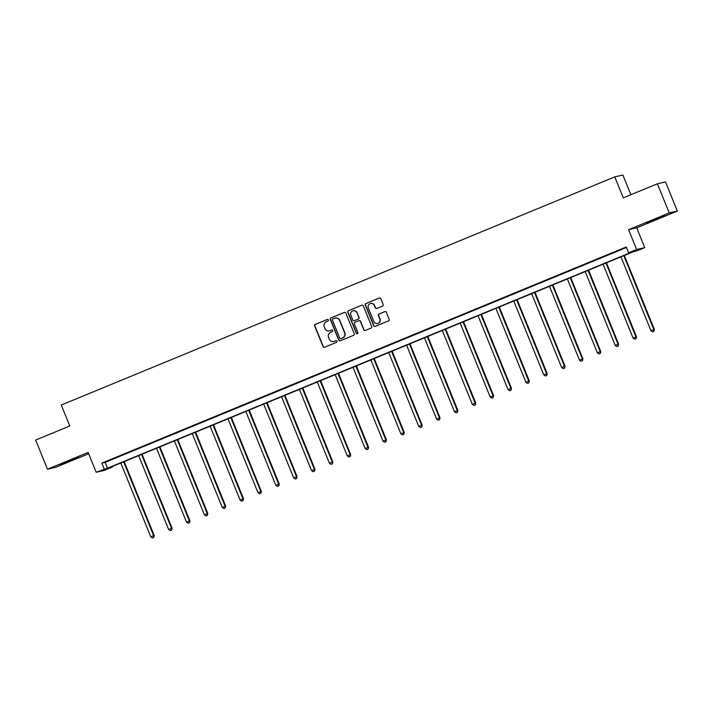 <?xml version="1.0" encoding="UTF-8"?>
<svg xmlns="http://www.w3.org/2000/svg" width="713" height="713" viewBox="0 0 713 713"><rect width="100%" height="100%" fill="white"/><g stroke="black" fill="none" stroke-linecap="round" stroke-linejoin="round"><path stroke-width="1.07" d="M328.381 319.914A0.865 0.847 -102.8 0 0 327.267 319.442L315.333 324.362A1.239 1.212 -102.8 0 0 314.674 325.966L323.034 346.554A1.239 1.212 -102.8 0 0 324.62 347.24L336.563 342.311A0.865 0.847 -102.8 0 0 336.046 340.671A0.865 0.847 -102.8 0 0 335.912 340.716L334.361 341.349A3.948 3.886 -102.8 0 1 329.281 339.174L328.586 337.454A3.948 3.886 -102.8 0 1 330.698 332.311L332.24 331.679A0.865 0.847 -102.8 0 0 331.723 330.03A0.865 0.847 -102.8 0 0 331.59 330.074L330.048 330.716A3.948 3.886 -102.8 0 1 324.959 328.533L324.263 326.821A3.948 3.886 -102.8 0 1 326.376 321.679L327.918 321.037A0.865 0.847 -102.8 0 0 328.381 319.914M327.517 319.379A0.865 0.847 -102.8 0 0 327.49 319.388L315.547 324.308A1.239 1.212 -102.8 0 0 314.888 325.921L323.247 346.509A1.239 1.212 -102.8 0 0 324.54 347.267M336.153 340.654A0.865 0.847 -102.8 0 0 336.126 340.662L334.361 341.349M331.839 330.012A0.865 0.847 -102.8 0 0 331.812 330.03L330.048 330.716M653.83 219.711L646.45 223.009L649.793 221.895L664.641 215.629L653.83 219.711M67.575 461.347L60.195 464.653L63.537 463.53L78.377 457.265L67.575 461.347M382.498 306.091A1.239 1.212 -102.8 0 0 383.157 304.478L380.813 298.702A1.239 1.212 -102.8 0 0 379.227 298.025L365.965 303.488A1.239 1.212 -102.8 0 0 365.306 305.102L373.665 325.689A1.239 1.212 -102.8 0 0 375.252 326.367L388.514 320.903A1.239 1.212 -102.8 0 0 389.173 319.29L386.339 312.321A1.239 1.212 -102.8 0 0 384.753 311.634L379.075 313.978A1.239 1.212 -102.8 0 0 378.416 315.583L379.824 319.041A3.307 3.253 -102.8 0 1 377.551 323.506A3.307 3.253 -102.8 0 1 373.808 321.518L368.309 307.963A3.307 3.253 -102.8 0 1 370.573 303.506A3.307 3.253 -102.8 0 1 374.316 305.485L375.234 307.749A1.239 1.212 -102.8 0 0 376.82 308.426L382.498 306.091M628.616 252.794L636.629 249.497L644.748 247.643L636.727 250.949L633.438 251.698L109.009 467.853L112.306 467.095L104.285 470.402L96.175 472.256L107.476 468.2L631.905 252.046L628.616 252.794L626.246 246.965L101.825 463.12L104.187 468.949M96.175 472.256L88.127 452.443L47.477 469.199L35.65 440.064L69.776 426L61.256 405.029L614.766 176.886L623.287 197.857L657.404 183.794L669.231 212.929L628.59 229.684L636.629 249.497M345.858 313.114A1.239 1.212 -102.8 0 0 344.272 312.428L331.01 317.9A1.239 1.212 -102.8 0 0 330.351 319.504L338.711 340.092A1.239 1.212 -102.8 0 0 340.297 340.778L353.559 335.306A1.239 1.212 -102.8 0 0 354.218 333.702L345.858 313.114M348.488 310.699L361.749 305.226A1.239 1.212 -102.8 0 1 363.336 305.913L371.696 326.501A1.239 1.212 -102.8 0 1 371.036 328.105L365.359 330.44A1.239 1.212 -102.8 0 1 363.773 329.762L360.386 321.411A1.239 1.212 -102.8 0 0 358.791 320.734L355.029 322.285A1.239 1.212 -102.8 0 0 354.37 323.889L357.899 332.588A0.865 0.847 -102.8 0 1 357.302 333.755A0.865 0.847 -102.8 0 1 356.322 333.229L347.828 312.303A1.239 1.212 -102.8 0 1 348.488 310.699L361.749 305.226M657.404 183.794L665.523 181.949L677.35 211.075L669.231 212.929M47.477 469.199L55.596 467.345L88.644 453.726M630.88 194.729L622.886 175.033L614.766 176.886M101.825 463.12L105.114 462.372L626.46 247.491M112.663 459.047L119.534 456.213L112.627 458.958M130.524 451.685L137.395 448.851L130.488 451.596M148.384 444.324L155.256 441.49L148.349 444.235M166.254 436.962L173.116 434.128L166.218 436.873M184.114 429.6L190.986 426.766L184.079 429.511M201.975 422.239L208.847 419.404L201.939 422.149M219.836 414.877L226.707 412.043L219.8 414.788M237.696 407.515L244.568 404.681L237.661 407.426M255.566 400.145L262.437 397.319L255.53 400.064M273.427 392.783L280.298 389.958L273.391 392.703M291.287 385.421L298.159 382.596L291.252 385.341M309.148 378.059L316.019 375.234L309.112 377.979M327.017 370.698L333.88 367.863L326.982 370.608M344.878 363.336L351.75 360.502L344.842 363.247M362.739 355.974L369.61 353.14L362.703 355.885M380.599 348.612L387.471 345.778L380.564 348.523M398.46 341.251L405.332 338.417L398.424 341.162M416.33 333.889L423.192 331.055L416.294 333.8M434.19 326.527L441.062 323.693L434.155 326.438M452.051 319.166L458.922 316.331L452.015 319.076M469.912 311.804L476.783 308.97L469.876 311.715M487.772 304.433L494.644 301.608L487.745 304.353M505.642 297.071L512.513 294.246L505.606 296.991M523.502 289.71L530.374 286.884L523.467 289.63M541.363 282.348L548.235 279.523L541.327 282.268M559.224 274.986L566.095 272.152L559.188 274.897M577.093 267.625L583.956 264.79L577.058 267.535M594.954 260.263L601.825 257.429L594.918 260.174M612.815 252.901L619.686 250.067L612.779 252.812M628.59 229.684L636.7 227.83L677.35 211.075M636.7 227.83L644.748 247.643M112.093 466.578L112.306 467.095M105.114 462.372L107.476 468.2M329.549 330.877A3.948 3.886 -102.8 0 0 330.262 330.663M333.862 341.518A3.948 3.886 -102.8 0 0 334.584 341.304M344.575 312.347A1.239 1.212 -102.8 0 0 344.486 312.383L331.224 317.846A1.239 1.212 -102.8 0 0 330.565 319.451L338.925 340.048A1.239 1.212 -102.8 0 0 340.217 340.805M332.891 318.987A0.865 0.847 -102.8 0 0 332.436 320.119L339.771 338.185A0.865 0.847 -102.8 0 0 340.885 338.666L342.516 337.989A3.948 3.886 -102.8 0 0 344.62 332.846L339.611 320.494A3.948 3.886 -102.8 0 0 334.522 318.319L332.891 318.987M335.244 318.105A3.948 3.886 -102.8 0 1 339.825 320.449L344.842 332.802A3.948 3.886 -102.8 0 1 342.73 337.944L341.099 338.613M359.094 320.654A1.239 1.212 -102.8 0 1 360.6 321.367L363.995 329.709A1.239 1.212 -102.8 0 0 365.279 330.476M348.702 310.645A1.239 1.212 -102.8 0 0 348.042 312.249L356.545 333.185A0.865 0.847 -102.8 0 0 357.409 333.72M356.865 312.749A3.307 3.253 -102.8 0 0 353.122 310.77A3.307 3.253 -102.8 0 0 350.849 315.226L352.792 320.003A1.239 1.212 -102.8 0 0 354.379 320.681L358.14 319.13A1.239 1.212 -102.8 0 0 358.799 317.526L357.079 312.695A3.307 3.253 -102.8 0 0 353.229 310.743M357.079 312.695L359.022 317.472A1.239 1.212 -102.8 0 1 358.363 319.085L354.602 320.636M370.689 303.48A3.307 3.253 -102.8 0 1 374.539 305.44L375.457 307.695A1.239 1.212 -102.8 0 0 376.74 308.462M377.658 323.479A3.307 3.253 -102.8 0 0 380.038 318.996L379.824 319.041M385.056 311.554A1.239 1.212 -102.8 0 0 384.975 311.59L379.298 313.925A1.239 1.212 -102.8 0 0 378.639 315.529L380.038 318.996M379.53 297.945A1.239 1.212 -102.8 0 0 379.441 297.972L366.179 303.444A1.239 1.212 -102.8 0 0 365.519 305.048L373.879 325.636A1.239 1.212 -102.8 0 0 375.172 326.394M120.8 462.995L150.782 536.844L154.195 535.534L124.169 461.596M153.571 537.495L152.422 537.967L153.785 537.442L153.643 535.659L123.661 461.81M152.422 537.967L150.782 536.844M154.195 535.534L153.785 537.442M138.661 455.625L168.642 529.483L172.056 528.173L142.039 454.234M171.432 530.133L170.282 530.606L171.646 530.08L171.512 528.297L141.522 454.448M170.282 530.606L168.642 529.483M172.056 528.173L171.646 530.08M156.521 448.263L186.512 522.121L189.916 520.811L159.899 446.873M189.293 522.772L188.152 523.244L189.515 522.718L189.373 520.936L159.382 447.087M188.152 523.244L186.512 522.121M189.916 520.811L189.515 522.718M174.382 440.901L204.373 514.75L207.786 513.449L177.76 439.511M207.153 515.41L206.012 515.882L207.376 515.356L207.233 513.574L177.243 439.725M206.012 515.882L204.373 514.75M207.786 513.449L207.376 515.356M192.243 433.54L222.233 507.389L225.647 506.087L195.62 432.149M225.014 508.048L223.873 508.512L225.237 507.995L225.094 506.212L195.112 432.363M223.873 508.512L222.233 507.389M225.647 506.087L225.237 507.995M210.112 426.178L240.094 500.027L243.507 498.726L213.481 424.788M242.883 500.678L241.734 501.15L243.097 500.633L242.964 498.85L212.973 425.001M241.734 501.15L240.094 500.027M243.507 498.726L243.097 500.633M227.973 418.816L257.963 492.665L261.368 491.364L231.351 417.426M260.744 493.316L259.594 493.788L260.958 493.271L260.824 491.489L230.834 417.64M259.594 493.788L257.963 492.665M261.368 491.364L260.958 493.271M245.833 411.454L275.824 485.303L279.238 484.002L249.211 410.064M278.605 485.954L277.464 486.426L278.828 485.91L278.685 484.127L248.694 410.278M277.464 486.426L275.824 485.303M279.238 484.002L278.828 485.91M263.694 404.093L293.685 477.942L297.098 476.64L267.072 402.702M296.465 478.592L295.325 479.065L296.688 478.548L296.546 476.765L266.564 402.916M295.325 479.065L293.685 477.942M297.098 476.64L296.688 478.548M281.564 396.731L311.545 470.58L314.959 469.279L284.933 395.341M314.335 471.231L313.185 471.703L314.549 471.177L314.406 469.404L284.425 395.546M313.185 471.703L311.545 470.58M314.959 469.279L314.549 471.177M299.424 389.369L329.406 463.218L332.819 461.917L302.802 387.979M332.196 463.869L331.046 464.341L332.41 463.815L332.276 462.042L302.285 388.184M331.046 464.341L329.406 463.218M332.819 461.917L332.41 463.815M317.285 382.008L347.276 455.857L350.68 454.546L320.663 380.617M350.056 456.507L348.907 456.98L350.279 456.454L350.136 454.671L320.146 380.822M348.907 456.98L347.276 455.857M350.68 454.546L350.279 456.454M335.146 374.646L365.136 448.495L368.55 447.185L338.523 373.255M367.917 449.145L366.776 449.618L368.14 449.092L367.997 447.309L338.007 373.46M366.776 449.618L365.136 448.495M368.55 447.185L368.14 449.092M353.006 367.284L382.997 441.133L386.41 439.823L356.384 365.885M385.778 441.784L384.637 442.256L386 441.73L385.858 439.948L355.876 366.099M384.637 442.256L382.997 441.133M386.41 439.823L386 441.73M370.876 359.913L400.858 433.771L404.271 432.461L374.245 358.523M403.647 434.422L402.497 434.894L403.861 434.369L403.718 432.586L373.737 358.737M402.497 434.894L400.858 433.771M404.271 432.461L403.861 434.369M388.737 352.552L418.727 426.41L422.132 425.1L392.114 351.161M421.508 427.06L420.358 427.533L421.722 427.007L421.588 425.224L391.597 351.375M420.358 427.533L418.727 426.41M422.132 425.1L421.722 427.007M406.597 345.19L436.588 419.039L439.992 417.738L409.975 343.8M439.368 419.699L438.228 420.171L439.591 419.645L439.449 417.863L409.458 344.014M438.228 420.171L436.588 419.039M439.992 417.738L439.591 419.645M424.458 337.828L454.448 411.677L457.862 410.376L427.836 336.438M457.229 412.328L456.088 412.8L457.452 412.283L457.309 410.501L427.319 336.652M456.088 412.8L454.448 411.677M457.862 410.376L457.452 412.283M442.327 330.467L472.309 404.316L475.723 403.014L445.696 329.076M475.09 404.966L473.949 405.439L475.313 404.922L475.17 403.139L445.188 329.29M473.949 405.439L472.309 404.316M475.723 403.014L475.313 404.922M460.188 323.105L490.17 396.954L493.583 395.653L463.566 321.715M492.959 397.604L491.81 398.077L493.173 397.56L493.04 395.777L463.049 321.928M491.81 398.077L490.17 396.954M493.583 395.653L493.173 397.56M478.049 315.743L508.039 389.592L511.444 388.291L481.427 314.353M510.82 390.243L509.67 390.715L511.043 390.198L510.9 388.416L480.91 314.567M509.67 390.715L508.039 389.592M511.444 388.291L511.043 390.198M495.909 308.381L525.9 382.23L529.313 380.929L499.287 306.991M528.681 382.881L527.54 383.353L528.903 382.836L528.761 381.054L498.77 307.205M527.54 383.353L525.9 382.23M529.313 380.929L528.903 382.836M513.77 301.02L543.761 374.869L547.174 373.567L517.148 299.629M546.541 375.519L545.4 375.992L546.764 375.466L546.621 373.692L516.64 299.834M545.4 375.992L543.761 374.869M547.174 373.567L546.764 375.466M531.64 293.658L561.621 367.507L565.035 366.206L535.008 292.268M564.411 368.158L563.261 368.63L564.625 368.104L564.482 366.33L534.5 292.473M563.261 368.63L561.621 367.507M565.035 366.206L564.625 368.104M549.5 286.296L579.482 360.145L582.895 358.835L552.878 284.906M582.271 360.796L581.122 361.268L582.485 360.742L582.352 358.96L552.361 285.111M581.122 361.268L579.482 360.145M582.895 358.835L582.485 360.742M567.361 278.935L597.351 352.783L600.756 351.473L570.739 277.535M600.132 353.434L598.991 353.906L600.355 353.381L600.212 351.598L570.222 277.749M598.991 353.906L597.351 352.783M600.756 351.473L600.355 353.381M585.221 271.573L615.212 345.422L618.626 344.112L588.599 270.174M617.993 346.072L616.852 346.545L618.216 346.019L618.073 344.236L588.082 270.387M616.852 346.545L615.212 345.422M618.626 344.112L618.216 346.019M603.082 264.202L633.073 338.06L636.486 336.75L606.46 262.812M635.853 338.711L634.713 339.183L636.076 338.657L635.934 336.875L605.952 263.026M634.713 339.183L633.073 338.06M636.486 336.75L636.076 338.657M620.952 256.84L650.933 330.698L654.347 329.388L624.321 255.45M653.723 331.349L652.573 331.821L653.937 331.295L653.803 329.513L623.813 255.664M652.573 331.821L650.933 330.698M654.347 329.388L653.937 331.295"/></g></svg>
